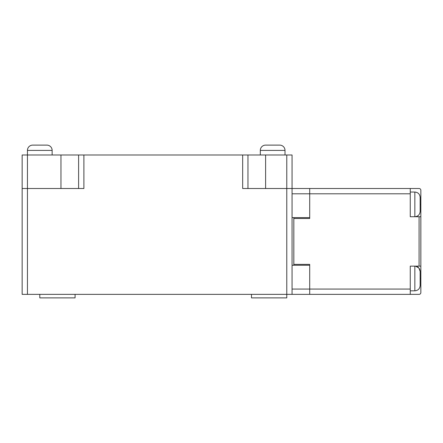 <?xml version="1.0" encoding="UTF-8"?>
<svg xmlns="http://www.w3.org/2000/svg" width="443" height="443" viewBox="0 0 443 443"><rect width="100%" height="100%" fill="white"/><g stroke="black" fill="none" stroke-linecap="round" stroke-linejoin="round"><path stroke-width="0.66" d="M420.147 204.389L420.147 197.329L420.147 211.444L420.147 204.389L420.85 204.389L420.85 216.738L410.262 216.738L410.262 188.508L309.707 188.508L309.707 218.499L293.831 218.499L293.831 264.371L309.707 264.371L309.707 294.362L410.262 294.362L410.262 266.132L420.85 266.132L420.85 216.738M420.147 285.541L420.147 271.426C419.803 268.181 418.037 266.42 414.853 266.132L414.853 290.829C418.065 290.519 419.831 288.753 420.147 285.541M293.831 264.371L293.831 265.252M293.831 217.618L293.831 218.499M420.85 266.132L420.85 292.596A1.766 1.766 0 0 1 419.084 294.362L410.262 294.362M410.262 188.508L419.084 188.508A1.766 1.766 0 0 1 420.85 190.274L420.85 204.389M260.312 150.404L285.01 150.404A5.294 5.294 0 0 0 279.716 145.11L265.606 145.11A5.294 5.294 0 0 0 260.312 150.404L260.312 154.989M27.444 150.404L52.141 150.404A5.294 5.294 0 0 0 46.847 145.11L32.738 145.11A5.294 5.294 0 0 0 27.444 150.404L27.444 154.989L78.605 154.989L78.605 188.508M39.792 294.362L39.792 297.89L75.077 297.89L75.077 294.362M251.491 294.362L251.491 297.89L286.776 297.89L286.776 294.362L22.15 294.362L22.15 154.989L27.444 154.989L27.444 188.508L22.15 188.508L22.15 154.989M247.964 188.508L247.964 154.989L292.064 154.989L292.064 188.508L286.776 188.508L286.776 294.362L309.707 294.362L309.707 289.069L410.262 289.069M292.064 217.618L309.707 217.618L309.707 188.508L292.064 188.508L292.064 294.362M286.776 154.989L286.776 188.508L242.67 188.508L242.67 154.989L78.605 154.989M242.67 154.989L247.964 154.989M83.893 154.989L83.893 188.508L27.444 188.508L27.444 294.362M292.064 289.069L309.707 289.069L309.707 265.252L292.064 265.252M420.147 211.444C419.826 214.656 418.065 216.422 414.853 216.738L414.853 192.04C418.065 192.356 419.826 194.123 420.147 197.329M419.084 266.132L419.084 216.738M410.262 193.801L292.064 193.801M420.147 278.481L420.85 278.481M60.962 188.508L60.962 154.989M265.606 154.989L265.606 188.508M410.262 192.04L414.853 192.04M410.262 290.829L414.853 290.829M415.617 266.188L418.856 267.965L420.147 271.426M52.141 150.404L52.141 154.989M285.01 150.404L285.01 154.989"/></g></svg>
